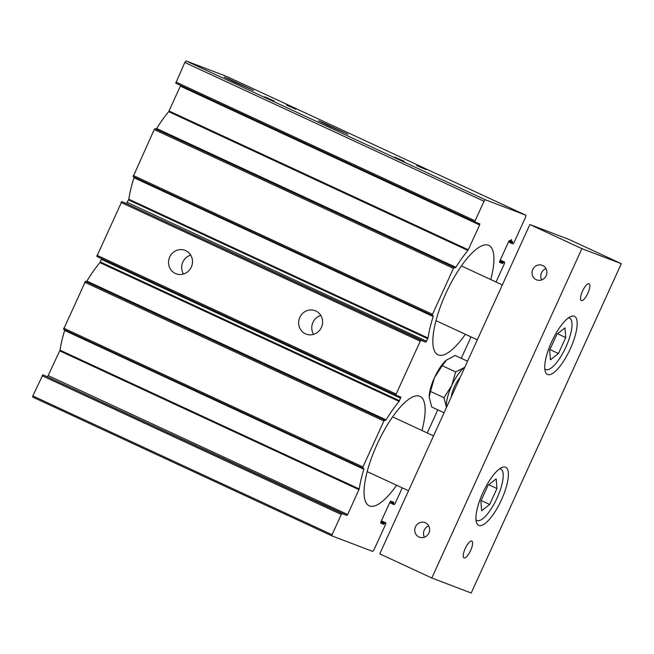 <?xml version="1.0" encoding="UTF-8"?>
<svg xmlns="http://www.w3.org/2000/svg" width="654" height="654" viewBox="0 0 654 654"><rect width="100%" height="100%" fill="white"/><g stroke="black" fill="none" stroke-linecap="round" stroke-linejoin="round"><path stroke-width="0.98" d="M446.568 407.295A24.509 7.595 -65.1 0 1 446.453 406.338A24.509 7.595 -65.1 0 1 451.693 385.672L455.674 371.922L464.054 367.72A24.509 7.595 -65.1 0 1 464.871 367.123M446.502 407.434L443.943 397.673L451.693 385.672A24.509 7.595 -65.1 0 1 464.054 367.72L464.945 366.968M380.89 522.064L384.364 523.674L385.132 522.562L385.68 522.767A1.888 0.58 -65.1 0 1 385.697 522.775A1.888 0.58 -65.1 0 1 385.443 524.696L373.957 549.908L372.625 551.412L331.913 535.879L32.7 397.084L32.839 395.932L332.052 534.719L341.274 514.485L342.075 513.578L346.89 515.417L347.683 514.51L359.234 488.955A71.646 22.211 -65.1 0 1 363.828 469.253L363.82 468.517L362.782 468.117L362.929 466.964L383.882 420.996L384.675 420.097L385.476 420.399L386.081 419.86A71.646 22.211 -65.1 0 1 399.128 401.409L400.837 397.06L396.005 395.22L396.152 394.068L420.228 341.233L421.029 340.333L425.844 342.165L428.027 338.004A71.646 22.211 -65.1 0 1 433.169 316.536L433.169 315.768L432.351 315.457L432.498 314.304L453.451 268.336L454.244 267.429L455.274 267.821L455.863 267.306A71.646 22.211 -65.1 0 1 467.921 250.457L479.635 224.968L479.783 223.815L474.959 221.976L475.106 220.815L484.017 201.26L485.342 199.756L525.841 215.215L525.612 217.136L514.118 242.348A1.888 0.58 -65.1 0 1 512.785 243.86L512.237 243.648L512.671 241.596L511.461 241.138L511.567 239.495L510.365 240.721L509.711 240.468A1.512 0.466 -65.1 0 0 508.64 241.669L499.885 260.881A1.512 0.466 -65.1 0 0 499.689 262.418L502.656 263.554L503.956 261.829L504.504 262.041A1.888 0.58 -65.1 0 1 504.512 262.05A1.888 0.58 -65.1 0 1 504.267 263.963L496.043 282.013M32.839 395.932L42.862 374.783L346.89 515.417M331.913 535.879L332.052 534.719M443.943 397.673L430.479 391.427L429.171 397.043L431.73 407.017L444.082 412.748M430.479 391.427L434.46 377.677A24.509 7.595 -65.1 0 1 446.191 360.231A24.509 7.595 -65.1 0 1 446.257 360.182M429.171 396.937L429.171 397.043A24.509 7.595 -65.1 0 1 429.171 396.937A24.509 7.595 -65.1 0 1 434.46 377.677L442.21 365.676L455.674 371.922M234.222 81.987L224.208 77.082L228.614 78.832L253.605 90.481L234.222 81.987M328.537 125.74L318.523 120.835L322.929 122.576L347.92 134.225L328.537 125.74M264.723 96.841L274.083 100.937L264.723 96.841M394.82 157.189L404.172 161.285L394.82 157.189M286.615 105.196L295.976 109.292L286.615 105.196M416.704 165.544L426.065 169.639L416.704 165.544M191.336 267.061A12.532 11.911 -69.1 0 0 185 250.343A12.532 11.911 -69.1 0 0 169.402 257.799A12.532 11.911 -69.1 0 0 176.065 273.756A12.532 11.911 -69.1 0 0 191.336 267.061M190.706 255.101A12.532 11.911 -69.1 0 0 183.488 274.01M321.433 327.409A12.532 11.911 -69.1 0 0 315.089 310.683A12.532 11.911 -69.1 0 0 299.491 318.146A12.532 11.911 -69.1 0 0 306.154 334.104A12.532 11.911 -69.1 0 0 321.433 327.409M320.795 315.449A12.532 11.911 -69.1 0 0 313.577 334.349M451.293 396.929A15.083 4.676 -65.1 0 1 454.432 386.718A15.083 4.676 -65.1 0 1 460.146 377.489M396.586 485.243A60.331 18.704 -65.1 0 1 369.199 505.795A60.331 18.704 -65.1 0 1 377.08 444.377A60.331 18.704 -65.1 0 1 419.974 396.324A60.331 18.704 -65.1 0 1 421.977 430.512M465.378 334.292A60.331 18.704 -65.1 0 1 437.992 354.844A60.331 18.704 -65.1 0 1 445.864 293.425A60.331 18.704 -65.1 0 1 488.767 245.381A60.331 18.704 -65.1 0 1 490.77 279.56M64.697 329.845L64.623 330.466A71.646 22.211 -65.1 0 0 60.021 350.16L47.677 376.622M63.577 329.33L362.774 468.117L63.569 329.33L85.47 281.302L385.476 420.399M101.705 258.706L99.923 262.614A71.646 22.211 -65.1 0 0 86.876 281.073L86.271 281.604M96.8 256.425L395.997 395.212L96.792 256.425L121.816 201.538L425.844 342.165M134.037 177.079L133.964 177.741A71.646 22.211 -65.1 0 0 128.813 199.217L126.631 203.378M432.343 315.449L133.154 176.67L154.238 129.541L155.039 128.642L156.069 129.026L455.274 267.821M180.659 85.453L168.716 111.662A71.646 22.211 -65.1 0 0 156.649 128.519L156.069 129.026M175.754 83.181L474.951 221.968L175.746 83.181L184.804 62.473L186.137 60.969L226.636 76.42L525.841 215.215M402.235 487.859L395.294 503.081A1.888 0.58 -65.1 0 1 393.97 504.586L393.414 504.373L393.847 502.329L390.888 501.193A1.512 0.466 -65.1 0 0 389.825 502.403L381.069 521.614A1.512 0.466 -65.1 0 0 380.873 523.151L383.833 524.279L384.364 523.674M471.027 336.908L461.258 358.335M437.796 409.829L427.25 432.956M510.422 240.656L511.461 241.138M186.137 60.969L485.342 199.756M184.804 62.473L484.017 201.26M467.553 361.245L455.192 355.514L446.191 360.231M446.813 359.725L442.21 365.676M481.638 510.758L480.87 501.103L488.137 485.154L496.173 478.867L496.942 488.522L489.674 504.463L481.638 510.758M481.14 500.506L489.674 504.463M475.989 519.668A28.286 8.764 114.9 0 0 477.003 520.47A28.286 8.764 114.9 0 0 497.114 497.939A28.286 8.764 114.9 0 0 500.809 469.155A28.286 8.764 114.9 0 0 499.542 468.893M556.922 334.21L564.966 327.916L565.735 337.57L558.467 353.512L550.431 359.806L549.654 350.152L556.922 334.21M568.334 317.942A28.286 8.764 -65.1 0 1 569.601 318.204A28.286 8.764 -65.1 0 1 565.653 347.552A28.286 8.764 -65.1 0 1 545.796 369.518A28.286 8.764 -65.1 0 1 544.782 368.725M551.649 341.821A32.054 9.933 -65.1 0 1 574.433 316.291A32.054 9.933 -65.1 0 1 569.961 349.555A32.054 9.933 -65.1 0 1 547.463 374.448A32.054 9.933 -65.1 0 1 551.649 341.821M428.926 533.026A7.791 7.407 -69.1 0 0 424.986 522.628A7.791 7.407 -69.1 0 0 415.282 527.263A7.791 7.407 -69.1 0 0 419.427 537.187A7.791 7.407 -69.1 0 0 428.926 533.026M428.738 525.939A7.791 7.407 -69.1 0 0 424.43 537.22M546.188 275.726A7.791 7.407 -69.1 0 0 542.24 265.328A7.791 7.407 -69.1 0 0 532.544 269.963A7.791 7.407 -69.1 0 0 536.681 279.887A7.791 7.407 -69.1 0 0 546.188 275.726M545.992 268.639A7.791 7.407 -69.1 0 0 541.692 279.92M465.231 548.469A9.27 2.878 -65.1 0 1 471.828 541.087A9.27 2.878 -65.1 0 1 470.528 550.701A9.27 2.878 -65.1 0 1 464.021 557.903A9.27 2.878 -65.1 0 1 465.231 548.469M582.493 291.169A9.27 2.878 -65.1 0 1 589.082 283.787A9.27 2.878 -65.1 0 1 587.791 293.409A9.27 2.878 -65.1 0 1 581.283 300.603A9.27 2.878 -65.1 0 1 582.493 291.169M431.804 577.997L379.77 553.856L529.863 224.518L569.266 239.552L621.3 263.693L471.207 593.031L431.804 577.997L581.896 248.659L621.3 263.693M501.463 499.869A32.054 9.933 114.9 0 0 505.648 467.242A32.054 9.933 114.9 0 0 483.142 492.135A32.054 9.933 114.9 0 0 478.671 525.399A32.054 9.933 114.9 0 0 501.463 499.869M529.863 224.518L581.896 248.659M557.502 333.753L565.735 337.57M549.932 349.555L558.467 353.512M488.718 484.704L496.942 488.522M42.069 375.69L341.274 514.485M42.862 374.783L342.075 513.578M381.421 520.837L385.132 522.562M381.102 521.54L384.601 523.159M380.742 522.848L383.833 524.279M390.356 501.52L393.749 503.098M390.029 501.994L393.512 503.605M389.71 502.656L393.414 504.373L389.71 502.656M500.261 260.071L504.504 262.041L500.261 260.071M500.245 260.112L503.956 261.829M499.926 260.807L503.425 262.434M499.713 261.338L503.188 262.949M499.566 262.115L502.656 263.554M509.18 240.795L512.572 242.364M508.853 241.269L512.335 242.879M508.526 241.931L512.229 243.648L508.526 241.931M175.893 82.028L475.106 220.815M180.43 86.173L479.635 224.968M169.116 111.008L468.321 249.795M168.716 111.662L467.921 250.457M156.649 128.519L455.863 267.306M155.039 128.642L454.244 267.429M154.238 129.541L453.451 268.336M133.293 175.509L432.498 314.304M133.964 177.741L433.169 316.536M128.813 199.217L428.027 338.004M128.585 199.936L427.79 338.731M127.432 202.47L426.637 341.265M121.816 201.538L421.029 340.333M121.015 202.446L420.228 341.233M96.939 255.273L396.152 394.068M101.476 259.425L400.681 398.212M100.324 261.952L399.529 400.747M99.923 262.614L399.128 401.409M86.876 281.073L386.081 419.86M85.47 281.302L384.675 420.097M84.668 282.209L383.882 420.996M63.716 328.177L362.929 466.964M64.623 330.466L363.828 469.253M60.021 350.16L359.234 488.955M59.792 350.887L359.005 489.683M48.478 375.723L347.683 514.51M432.351 315.457L133.146 176.662M544.807 369.06L545.796 369.518M568.612 317.746L569.601 318.204M367.205 471.608L408.521 490.778M392.588 416.876L433.537 435.875M435.989 320.664L477.314 339.827M461.381 265.933L502.329 284.923M500.809 469.155L499.82 468.697M477.003 520.47L476.014 520.004"/></g></svg>
